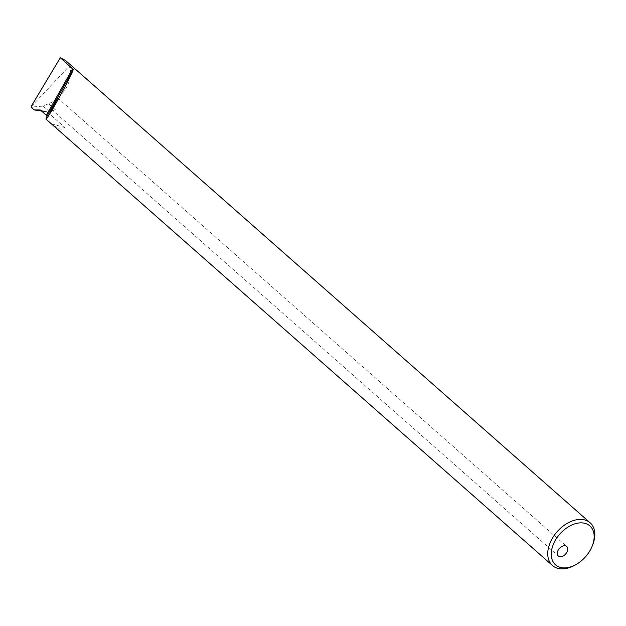 <?xml version="1.0" encoding="UTF-8"?>
<svg xmlns="http://www.w3.org/2000/svg" width="626" height="626" viewBox="0 0 626 626"><rect width="100%" height="100%" fill="white"/><g stroke="black" fill="none" stroke-linecap="round" stroke-linejoin="round"><path stroke-width="0.47" stroke-dasharray="3.13 2.35" d="M41.551 111.052L47.725 112.14L55.307 109.667A28.483 18.835 -48.6 0 1 47.584 112.203L65.034 127.579L62.35 129.066L59.58 129.034L52.529 124.957M65.527 60.479L69.204 66.16C74.424 78.328 63.703 97.82 48.554 103.72L42.724 106.146L33.992 106.85L31.308 106.13M592.626 545.019A28.483 18.835 -48.6 0 1 574.856 565.192M31.472 106.35L69.204 66.16M65.034 127.579L51.238 123.752M47.553 111.976L40.33 109.973M31.347 107.586L33.992 106.85M50.244 111.436L42.724 106.146M55.307 109.667L48.554 103.72M57.67 97.938L566.687 546.49M51.481 109.354L558.314 555.99"/><path stroke-width="0.94" d="M592.157 546.201A25.948 17.16 -48.6 0 0 585.107 523.383A25.948 17.16 131.4 0 0 555.207 540.535A25.948 17.16 131.4 0 0 560.309 567.391A25.948 17.16 -48.6 0 0 575.967 564.574L574.856 565.192A28.483 18.835 -48.6 0 1 557.672 568.283A28.483 18.835 131.4 0 1 552.453 565.497A28.483 18.835 131.4 0 1 554.409 535.136A28.483 18.835 131.4 0 1 584.895 519.979A28.483 18.835 -48.6 0 1 590.115 522.765A28.483 18.835 -48.6 0 1 592.626 545.019L592.157 546.201A25.948 17.16 -48.6 0 1 575.967 564.574M559.472 556.608A6.33 4.186 131.4 0 0 566.248 553.243A6.33 4.186 131.4 0 0 566.687 546.49A6.33 4.186 131.4 0 0 565.521 545.872A6.33 4.186 -48.6 0 0 558.752 549.245A6.33 4.186 -48.6 0 0 558.314 555.99A6.33 4.186 -48.6 0 0 559.472 556.608M57.6 98.282L51.481 109.354L57.6 98.282M552.453 565.497L45.956 119.096C47.263 119.926 70.182 78.383 73.297 69.541L60.331 57.717L65.527 60.479L590.115 522.765M60.331 57.717L31.3 106.193L31.347 107.586L34.273 109.926L40.33 109.973L46.355 115.286A3.161 0.728 -150.6 0 1 46.997 116.225L45.956 119.096M34.273 109.926L41.551 111.052M46.997 116.225L73.297 69.541M46.355 115.286L72.671 68.594"/></g></svg>
